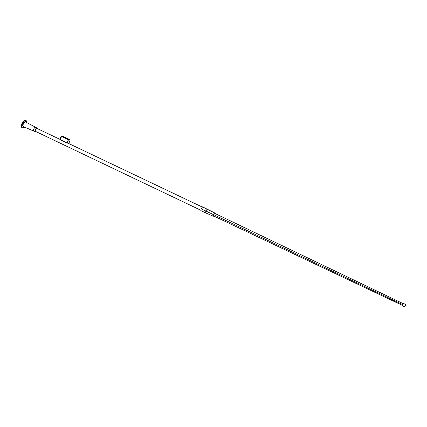 <?xml version="1.0" encoding="UTF-8"?>
<svg xmlns="http://www.w3.org/2000/svg" width="427" height="427" viewBox="0 0 427 427"><rect width="100%" height="100%" fill="white"/><g stroke="black" fill="none" stroke-linecap="round" stroke-linejoin="round"><path stroke-width="0.64" d="M200.743 210.207L35.452 131.351C35.025 129.925 35.5 128.933 36.877 128.372L60.239 139.485M26.97 122.725L26.202 120.66L25.305 120.281C23.047 119.704 19.722 126.904 22.129 127.63L22.738 127.924L24.83 127.225M26.202 120.66L25.919 120.569C23.661 119.992 20.336 127.198 22.738 127.924M22.3 125.949L22.594 125.271L22.3 125.949M23.474 122.896L23.768 122.218L23.474 122.896M25.524 121.599L25.812 120.921L25.524 121.599M23.181 127.678L23.474 127L23.181 127.678M36.818 128.089L37.133 128.324C36.092 127.118 34.149 131.42 35.5 131.58L35.34 131.575C34.752 130.112 35.244 128.949 36.818 128.089M61.429 136.501L68.251 139.762L61.467 136.4L60.25 139.826M68.251 139.762L70.177 140.045L68.251 139.762L61.541 136.443L60.26 139.677L67.012 142.89L68.251 139.762M68.774 143.226L70.225 139.928L68.517 139.72L67.012 143.045L60.266 139.837L61.419 136.528M70.183 139.816L63.319 136.565L61.611 136.368L68.368 139.576L70.151 139.789L63.319 136.565M60.602 138.572L60.212 138.391L60.191 137.59L61.216 137.019M214.925 213.457L214.904 213.057L202.579 206.855L201.186 208.819L200.807 210.575L205.462 212.795L205.857 211.045L213.746 214.754L213.388 216.238L213.713 216.003M207.239 209.07L205.857 211.045L201.186 208.819M214.904 213.057L213.746 214.754L213.543 215.918L402.298 305.326M403.115 303.618L214.754 213.377L213.826 214.733L402.698 304.627M402.923 303.528L402.111 305.236M23.698 126.734L23.549 126.723C21.563 126.461 24.35 120.339 25.876 122.154M25.679 122.053L25.647 122.037C24.115 121.241 22.023 125.917 23.458 126.627L23.485 126.638M23.512 126.648L33.866 131.142C33.231 129.466 33.797 128.159 35.558 127.225L35.569 127.235C34.39 126.958 32.623 130.833 33.904 131.158M68.742 143.237L67.119 143.061M68.95 143.136L67.012 143.045L68.95 143.152L70.231 139.928M402.085 305.529L404.332 306.687L404.972 305.769L405.453 304.339L403.136 303.325M405.634 304.664L404.695 306.623M202.249 207.042L67.909 143.136M25.647 122.037L35.713 127.273M33.866 131.142L35.34 131.575M35.751 127.294L36.978 128.143M67.012 143.045L60.18 139.629M213.388 216.238L205.462 212.795M404.332 306.693C404.652 307.355 406.168 304.168 405.458 304.339"/></g></svg>
